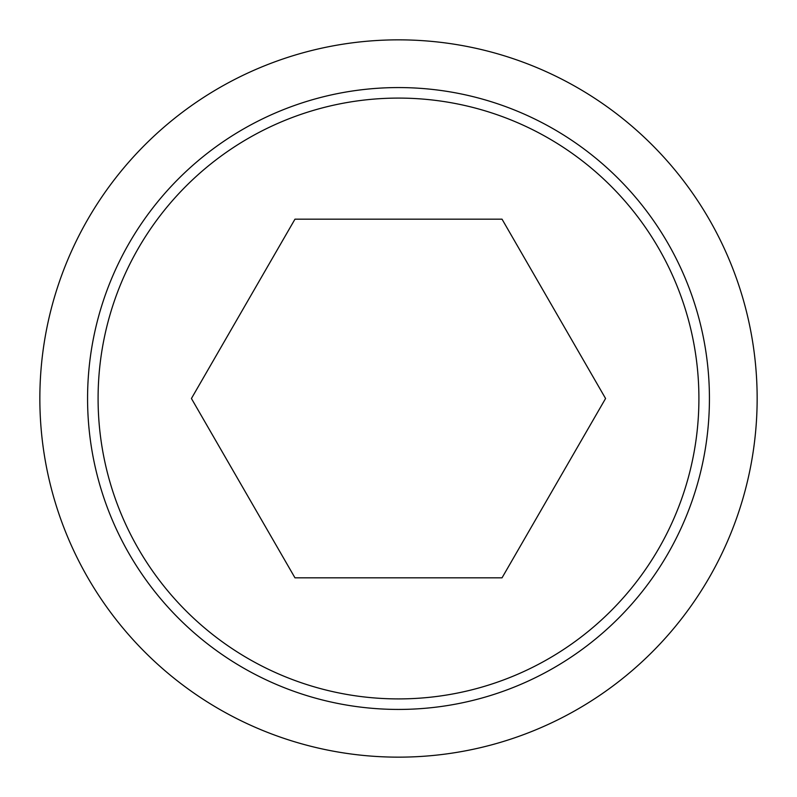 <?xml version="1.0" encoding="UTF-8"?>
<svg xmlns="http://www.w3.org/2000/svg" width="797" height="797" viewBox="0 0 797 797"><rect width="100%" height="100%" fill="white"/><g stroke="black" fill="none" stroke-linecap="round" stroke-linejoin="round"><path stroke-width="1.2" d="M39.85 398.5A358.65 358.65 0 0 0 398.5 757.15A358.65 358.65 0 0 0 757.15 398.5A358.65 358.65 0 0 0 398.5 39.85A358.65 358.65 0 0 0 39.85 398.5M709.43 398.5A310.93 310.93 0 0 1 398.5 709.43A310.93 310.93 0 0 1 87.57 398.5A310.93 310.93 0 0 1 398.5 87.57A310.93 310.93 0 0 1 709.43 398.5M398.5 98.091A300.409 300.409 0 0 0 98.091 398.5A300.409 300.409 0 0 0 398.5 698.909A300.409 300.409 0 0 0 698.909 398.5A300.409 300.409 0 0 0 398.5 98.091M605.571 398.5L502.03 577.825L294.97 577.825L191.429 398.5L294.97 219.175L502.03 219.175L605.571 398.5"/></g></svg>

